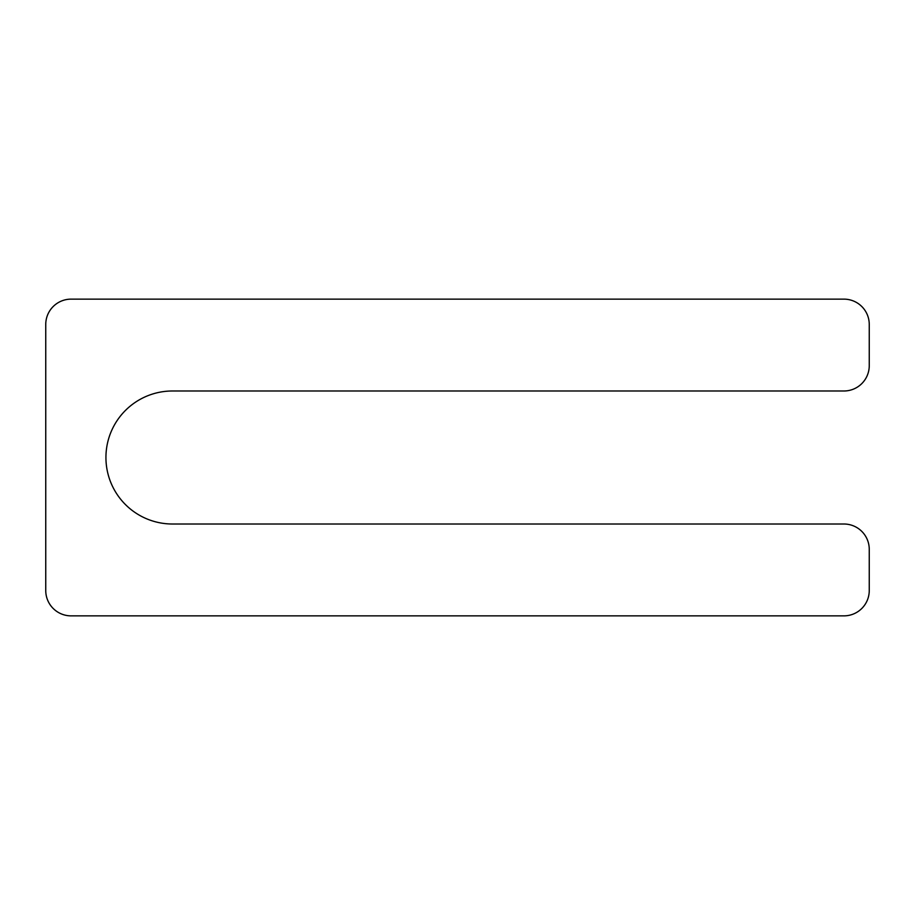 <?xml version="1.0" encoding="UTF-8"?>
<svg xmlns="http://www.w3.org/2000/svg" width="915" height="915" viewBox="0 0 915 915"><rect width="100%" height="100%" fill="white"/><g stroke="black" fill="none" stroke-linecap="round" stroke-linejoin="round"><path stroke-width="1.37" d="M172.443 524.009L843.916 524.009A25.334 25.334 0 0 1 869.25 549.355L869.25 590.53A25.334 25.334 0 0 1 843.916 615.864L71.084 615.864A25.334 25.334 0 0 1 45.75 590.53L45.75 324.47A25.334 25.334 0 0 1 71.084 299.136L843.916 299.136A25.334 25.334 0 0 1 869.25 324.47L869.25 365.645A25.334 25.334 0 0 1 843.916 390.991L172.443 390.991A66.509 66.509 0 0 0 105.934 457.5A66.509 66.509 0 0 0 172.443 524.009"/></g></svg>
